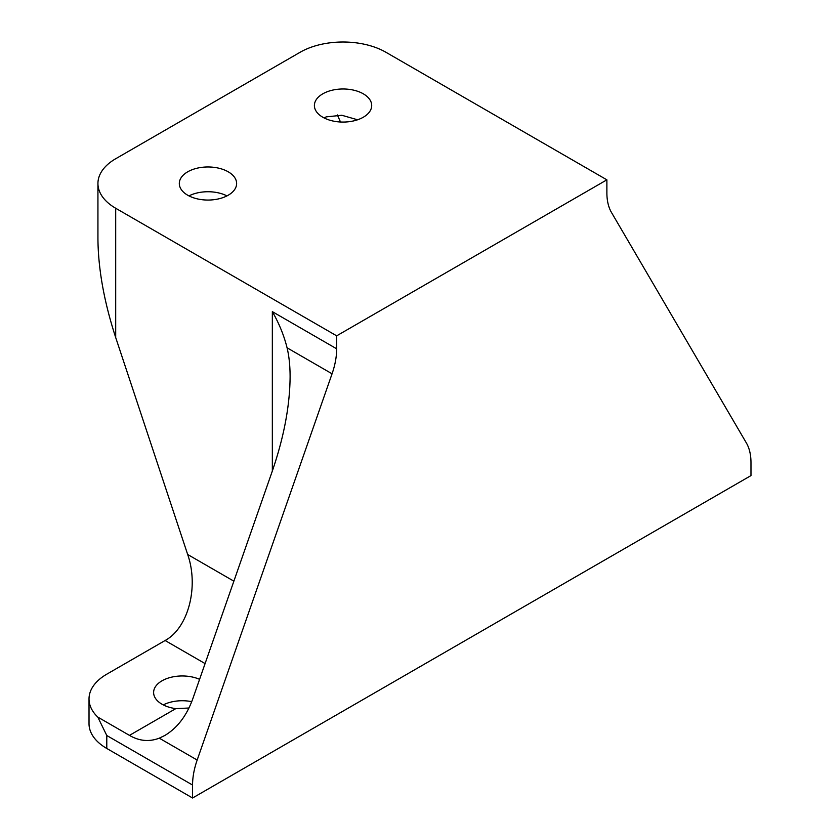 <?xml version="1.0" encoding="UTF-8"?>
<svg xmlns="http://www.w3.org/2000/svg" width="840" height="840" viewBox="0 0 840 840"><rect width="100%" height="100%" fill="white"/><g stroke="black" fill="none" stroke-linecap="round" stroke-linejoin="round"><path stroke-width="1.26" d="M97.933 183.498L97.933 238.875C98.207 269.073 104.129 301.969 115.7 337.544L115.7 208.257A60.659 35.018 180 0 1 97.933 183.498A60.659 35.018 180 0 1 115.7 158.739L300.132 52.259A60.659 35.018 180 0 1 385.906 52.259L606.879 179.834L336.672 335.832L336.672 348.8L272.339 311.651L272.339 471.019C283.909 437.231 289.832 405.867 290.105 376.929C290.094 365.81 289.076 356.097 287.07 347.802C284.025 335.506 279.111 323.453 272.339 311.651M115.7 208.257L336.672 335.832M187.709 195.216A28.654 16.548 180 0 1 179.309 183.519A28.654 16.548 180 0 1 184.737 173.828A28.654 16.548 180 0 1 216.783 167.769A28.654 16.548 180 0 1 236.628 183.519A28.654 16.548 180 0 1 218.935 198.797A28.654 16.548 180 0 1 187.709 195.216M322.781 117.222A28.654 16.548 180 0 1 314.391 105.525A28.654 16.548 180 0 1 326.277 92.117A28.654 16.548 180 0 1 356.097 90.794A28.654 16.548 180 0 1 371.7 105.525A28.654 16.548 180 0 1 354.018 120.813A28.654 16.548 180 0 1 322.781 117.222M233.867 581.165L187.677 554.495C199.017 586.961 188.265 627.963 165.113 640.51L106.785 674.184A60.659 35.018 0 0 0 89.019 698.953A60.659 35.018 0 0 0 97.797 717.098L106.785 735.514L192.559 785.033A60.659 35.018 -60 0 1 197.169 760.043L159.275 738.171L164.903 735.431C177.356 727.933 186.648 715.732 192.78 698.827L272.339 471.019M188.969 708.015L175.791 708.635L129.465 735.378C139.22 741.09 149.163 742.014 159.275 738.171M606.879 179.834L606.879 192.801A60.659 35.018 120 0 0 611.478 212.468L746.382 442.964A60.659 35.018 -60 0 1 750.981 462.63L750.981 475.598L192.559 798L192.559 785.033M129.465 735.378L97.797 717.098M175.791 708.635A28.654 16.548 180 0 1 153.615 692.517A28.654 16.548 180 0 1 169.523 677.691A28.654 16.548 180 0 1 199.584 679.329M287.07 347.802L332.062 373.79L197.169 760.043M332.062 373.79A60.659 35.018 120 0 0 336.672 348.8M337.376 114.944L340.494 122.01M357.578 119.784L341.806 115.258L326.277 116.876A28.654 16.548 0 0 0 324.041 117.905M226.978 195.899A28.654 16.548 0 0 0 188.958 195.899M187.677 554.495L115.7 337.544M191.73 701.663A28.654 16.548 0 0 0 163.265 704.897M89.019 698.953L89.019 723.712A60.659 35.018 0 0 0 106.785 748.472L192.559 798M165.113 640.51L205.086 663.59M106.785 748.472L106.785 735.514"/></g></svg>
